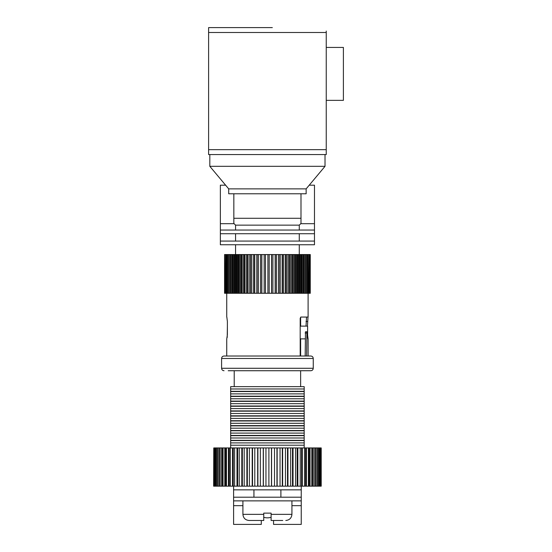 <?xml version="1.0" encoding="UTF-8"?>
<svg xmlns="http://www.w3.org/2000/svg" width="552" height="552" viewBox="0 0 552 552"><rect width="100%" height="100%" fill="white"/><g stroke="black" fill="none" stroke-linecap="round" stroke-linejoin="round"><path stroke-width="0.83" d="M326.246 47.424L343.399 47.424L343.399 100.36L326.246 100.36M306.146 188.867L228.7 188.867L228.7 193.773L306.146 193.773L306.146 188.867L325.018 166.325L209.822 166.325L209.822 154.56M228.7 188.867L209.822 166.325M325.018 166.325L325.018 154.56M326.246 31.057L326.246 154.56L208.601 154.56L208.601 27.6L272.322 27.6M262.517 27.6L208.601 27.6L208.601 29.346M208.601 151.103L208.601 154.56M326.246 154.56L326.246 152.814M235.559 225.147L299.281 225.147L300.999 223.429L300.999 218.281L233.841 218.281L233.841 223.429L235.559 225.147L235.559 230.046M235.559 233.724L235.559 241.072M235.559 244.75L235.559 254.555M299.281 225.147L299.281 230.046M299.281 233.724L299.281 241.072M299.281 244.75L299.281 254.555M233.841 218.281L233.841 193.773L300.999 193.773L300.999 218.281M313.253 368.274L313.253 358.476L221.587 358.476L221.587 368.274L313.253 368.274C313.122 369.75 312.308 370.571 310.804 370.73L228.211 370.73M221.587 358.476C221.725 356.999 222.539 356.178 224.043 356.019L310.804 356.019C312.308 356.178 313.122 356.999 313.253 358.476M306.015 326.122L306.539 317.055M305.18 356.019L305.484 331.759L307.188 331.759L308.106 339.114L308.106 356.019M306.636 370.73L305.18 370.73M226.837 317.055L227.383 321.464L227.383 334.698L226.734 339.114L226.734 356.019L300.191 356.019L300.191 318.276L300.902 317.055L308.106 317.055L308.106 293.278M308.009 317.055L307.457 326.122M307.616 337.431L308.009 339.114M306.912 331.759L306.601 356.019M308.299 293.278L307.885 293.278L307.885 254.555L308.299 254.555L308.299 293.278L308.975 293.278L309.272 254.555L308.975 293.278M309.934 293.278L309.934 254.555L309.741 293.278L310.19 293.278L310.19 254.555L310.19 293.278M310.265 254.555L310.265 293.278M224.567 293.278L224.567 254.555L224.74 293.278M225.526 293.278L225.526 254.555L225.271 293.278L226.12 293.278L226.12 254.555L226.486 254.555L226.486 293.278L226.12 293.278M227.755 293.278L227.755 254.555L227.286 254.555L227.286 293.278L228.756 293.278L228.756 254.555L229.328 254.555L229.328 293.278L228.756 293.278M231.191 293.278L231.191 254.555L230.515 254.555L230.515 293.278L232.564 293.278L232.564 254.555L233.33 254.555L233.33 293.278L232.564 293.278M235.732 293.278L235.732 254.555L234.876 254.555L234.876 293.278L237.436 293.278L237.436 254.555L238.367 254.555L238.367 293.278L237.436 293.278M241.231 293.278L241.231 254.555L240.217 254.555L240.217 293.278L243.211 293.278L243.211 254.555L244.288 254.555L244.288 293.278L243.211 293.278M247.524 293.278L247.524 254.555L246.392 254.555L246.392 293.278L249.732 293.278L249.732 254.555L250.912 254.555L250.912 293.278L249.732 293.278M254.424 293.278L254.424 254.555L253.202 254.555L253.202 293.278L256.783 293.278L256.783 254.555L258.039 254.555L258.039 293.278L256.783 293.278M261.724 293.278L261.724 254.555L260.447 254.555L260.447 293.278L264.16 293.278L264.16 254.555L265.45 254.555L265.45 293.278L264.16 293.278M269.19 293.278L269.19 254.555L267.899 254.555L267.899 293.278L271.632 293.278L271.632 254.555L272.916 254.555L272.916 293.278L271.632 293.278M276.607 293.278L276.607 254.555L275.338 254.555L275.338 293.278L278.981 293.278L278.981 254.555L280.223 254.555L280.223 293.278L278.981 293.278M283.742 293.278L283.742 254.555L282.541 254.555L282.541 293.278L285.977 293.278L285.977 254.555L287.137 254.555L287.137 293.278L285.977 293.278M290.38 293.278L290.38 254.555L289.282 254.555L289.282 293.278L292.415 293.278L292.415 254.555L293.45 254.555L293.45 293.278L292.415 293.278M296.32 293.278L296.32 254.555L295.354 254.555L295.354 293.278L298.087 293.278L298.087 254.555L298.977 254.555L298.977 293.278L298.087 293.278M301.385 293.278L301.385 254.555L300.585 254.555L300.585 293.278L302.827 293.278L302.827 254.555L303.538 254.555L303.538 293.278L302.827 293.278M307.009 293.278L306.491 293.278L306.491 254.555L307.009 254.555L307.009 293.278L307.885 293.278M305.422 293.278L305.422 254.555L304.801 254.555L304.801 293.278L306.491 293.278M303.538 293.278L304.801 293.278M298.977 293.278L300.585 293.278M293.45 293.278L295.354 293.278M287.137 293.278L289.282 293.278M280.223 293.278L282.541 293.278M272.916 293.278L275.338 293.278M265.45 293.278L267.899 293.278M258.039 293.278L260.447 293.278M250.912 293.278L253.202 293.278M244.288 293.278L246.392 293.278M238.367 293.278L240.217 293.278M233.33 293.278L234.876 293.278M229.328 293.278L230.515 293.278M226.486 293.278L227.286 293.278M224.885 293.278L225.271 293.278M309.272 293.278L309.741 293.278M308.299 254.555L308.975 254.555M309.272 254.555L309.741 254.555M224.885 254.555L225.271 254.555M225.526 254.555L226.12 254.555M226.486 254.555L227.286 254.555M227.755 254.555L228.756 254.555M229.328 254.555L230.515 254.555M231.191 254.555L232.564 254.555M233.33 254.555L234.876 254.555M235.732 254.555L237.436 254.555M238.367 254.555L240.217 254.555M241.231 254.555L243.211 254.555M244.288 254.555L246.392 254.555M247.524 254.555L249.732 254.555M250.912 254.555L253.202 254.555M254.424 254.555L256.783 254.555M258.039 254.555L260.447 254.555M261.724 254.555L264.16 254.555M265.45 254.555L267.899 254.555M269.19 254.555L271.632 254.555M272.916 254.555L275.338 254.555M276.607 254.555L278.981 254.555M280.223 254.555L282.541 254.555M283.742 254.555L285.977 254.555M287.137 254.555L289.282 254.555M290.38 254.555L292.415 254.555M293.45 254.555L295.354 254.555M296.32 254.555L298.087 254.555M298.977 254.555L300.585 254.555M301.385 254.555L302.827 254.555M303.538 254.555L304.801 254.555M305.422 254.555L306.491 254.555M307.009 254.555L307.885 254.555M303.752 254.555L303.752 293.278M301.834 254.555L301.834 293.278M299.66 254.555L299.66 293.278M297.231 254.555L297.231 293.278M294.582 254.555L294.582 293.278M291.725 254.555L291.725 293.278M288.682 254.555L288.682 293.278M285.481 254.555L285.481 293.278M282.141 254.555L282.141 293.278M278.684 254.555L278.684 293.278M275.144 254.555L275.144 293.278M271.549 254.555L271.549 293.278M265.471 254.555L265.471 293.278M261.848 254.555L261.848 293.278M258.274 254.555L258.274 293.278M254.762 254.555L254.762 293.278M251.353 254.555L251.353 293.278M248.062 254.555L248.062 293.278M244.922 254.555L244.922 293.278M241.948 254.555L241.948 293.278M239.175 254.555L239.175 293.278M236.615 254.555L236.615 293.278M234.283 254.555L234.283 293.278M232.206 254.555L232.206 293.278M230.405 254.555L230.405 293.278M306.601 332.987L305.18 332.987M300.633 356.019L300.633 338.866L305.18 338.866M307.616 337.624L307.616 326.122L300.633 326.122L300.633 317.145M227.224 337.431L227.383 326.122M234.214 370.73L234.214 386.655M300.633 370.73L300.633 386.655M230.66 388.981L304.186 388.981L304.186 386.655L230.66 386.655L230.66 391.299L304.186 391.299L304.186 388.981M230.66 393.88L304.186 393.88L304.186 391.561L230.66 391.561L230.66 396.205L304.186 396.205L304.186 393.88M230.66 398.786L304.186 398.786L304.186 396.46L230.66 396.46L230.66 401.104L304.186 401.104L304.186 398.786M230.66 403.684L304.186 403.684L304.186 401.366L230.66 401.366L230.66 406.01L304.186 406.01L304.186 403.684M230.66 408.59L304.186 408.59L304.186 406.265L230.66 406.265L230.66 410.909L304.186 410.909L304.186 408.59M230.66 413.489L304.186 413.489L304.186 411.171L230.66 411.171L230.66 415.808L304.186 415.808L304.186 413.489M230.66 418.388L304.186 418.388L304.186 416.07L230.66 416.07L230.66 420.714L304.186 420.714L304.186 418.388M230.66 423.294L304.186 423.294L304.186 420.969L230.66 420.969L230.66 425.613L304.186 425.613L304.186 423.294M230.66 428.193L304.186 428.193L304.186 425.875L230.66 425.875L230.66 430.519L304.186 430.519L304.186 428.193M230.66 433.099L304.186 433.099L304.186 430.774L230.66 430.774L230.66 435.418L304.186 435.418L304.186 433.099M230.66 437.998L304.186 437.998L304.186 435.68L230.66 435.68L230.66 440.323L304.186 440.323L304.186 437.998M230.66 442.897L304.186 442.897L304.186 440.579L230.66 440.579L230.66 445.222L304.186 445.222L304.186 442.897M213.769 486.167L213.769 447.934L213.631 486.167L321.216 486.167L321.216 447.934L321.078 486.167M268.893 486.167L268.893 447.934L321.078 447.934M265.954 486.167L265.954 447.934L268.893 447.934M263.263 486.167L263.263 447.934L265.954 447.934M263.38 447.934L263.38 486.167M260.337 486.167L260.337 447.934L263.263 447.934M257.674 486.167L257.674 447.934L260.337 447.934M257.908 447.934L257.908 486.167M254.796 486.167L254.796 447.934L257.674 447.934M252.195 486.167L252.195 447.934L254.796 447.934M252.54 447.934L252.54 486.167M249.4 486.167L249.4 447.934L252.195 447.934M246.882 486.167L246.882 447.934L249.4 447.934M247.337 447.934L247.337 486.167M244.198 486.167L244.198 447.934L246.882 447.934M241.797 486.167L241.797 447.934L244.198 447.934M242.356 447.934L242.356 486.167M239.251 486.167L239.251 447.934L241.797 447.934M236.994 486.167L236.994 447.934L239.251 447.934M237.65 447.934L237.65 486.167M234.614 486.167L234.614 447.934L236.994 447.934M232.516 486.167L232.516 447.934L234.614 447.934M233.268 447.934L233.268 486.167M230.336 486.167L230.336 447.934L232.516 447.934M228.431 486.167L228.431 447.934L230.336 447.934M229.259 447.934L229.259 486.167M226.458 486.167L226.458 447.934L228.431 447.934M224.767 486.167L224.767 447.934L226.458 447.934M225.671 447.934L225.671 486.167M223.036 486.167L223.036 447.934L224.767 447.934M221.573 486.167L221.573 447.934L223.036 447.934M222.539 447.934L222.539 486.167M220.096 486.167L220.096 447.934L221.573 447.934M218.875 486.167L218.875 447.934L220.096 447.934M219.903 447.934L219.903 486.167M217.681 486.167L217.681 447.934L218.875 447.934M216.715 486.167L216.715 447.934L217.681 447.934M215.804 486.167L215.804 447.934L216.715 447.934M215.107 486.167L215.107 447.934L215.804 447.934M214.5 486.167L214.5 447.934L215.107 447.934M214.079 486.167L214.079 447.934L214.5 447.934M320.767 486.167L320.767 447.934M320.346 486.167L320.346 447.934M319.732 486.167L319.732 447.934M319.035 486.167L319.035 447.934M318.131 486.167L318.131 447.934M317.165 486.167L317.165 447.934M315.965 486.167L315.965 447.934M314.944 486.167L314.944 447.934M314.743 486.167L314.743 447.934M313.274 486.167L313.274 447.934M312.301 486.167L312.301 447.934M311.804 486.167L311.804 447.934M310.079 486.167L310.079 447.934M309.168 486.167L309.168 447.934M308.382 486.167L308.382 447.934M306.415 486.167L306.415 447.934M305.58 486.167L305.58 447.934M304.511 486.167L304.511 447.934M302.323 486.167L302.323 447.934M301.571 486.167L301.571 447.934M300.233 486.167L300.233 447.934M297.852 486.167L297.852 447.934M297.19 486.167L297.19 447.934M295.589 486.167L295.589 447.934M293.043 486.167L293.043 447.934M292.484 486.167L292.484 447.934M290.642 486.167L290.642 447.934M287.958 486.167L287.958 447.934M287.502 486.167L287.502 447.934M285.446 486.167L285.446 447.934M282.645 486.167L282.645 447.934M282.3 486.167L282.3 447.934M280.043 486.167L280.043 447.934M277.166 486.167L277.166 447.934M276.938 486.167L276.938 447.934M274.51 486.167L274.51 447.934M271.584 486.167L271.584 447.934M271.467 486.167L271.467 447.934M304.186 447.934L304.186 445.222M230.66 445.222L230.66 447.934M225.623 185.196L220.365 185.196L220.365 244.75L220.365 241.072L314.481 241.072L314.481 230.046L220.365 230.046L220.365 233.724L314.481 233.724M309.223 185.196L314.481 185.196L314.481 230.046M220.365 233.724L220.365 230.046M314.481 241.072L314.481 244.75L220.365 244.75M233.599 500.871L301.247 500.871L301.247 486.167L301.247 489.845L233.599 489.845L233.599 505.673L242.914 505.673M273.55 520.481L273.55 524.4L301.247 524.4L301.247 497.193L233.599 497.193M261.296 520.481L261.296 524.4L233.599 524.4L233.599 505.673M301.247 497.193L301.247 500.871M233.599 486.167L233.599 489.845M291.932 500.871L291.932 514.354L271.101 514.354L271.101 520.481L282.741 520.481M263.746 513.125L271.101 513.125L263.746 513.125L263.746 514.354L242.914 514.354C243.287 518.059 245.329 520.101 249.042 520.481L263.746 520.481L263.746 514.354L263.746 520.481L249.042 520.481L263.746 520.481M242.914 500.871L242.914 514.354M271.101 513.125L271.101 514.354M208.601 149.654L326.246 149.654M326.246 32.499L208.601 32.499M307.457 321.464L306.015 321.464M314.481 223.705L300.723 223.705M234.124 223.705L220.365 223.705M291.932 505.673L301.247 505.673M221.587 368.274C221.725 369.75 222.539 370.571 224.043 370.73M226.734 317.055L226.734 293.278M253.941 489.845L253.941 497.193M280.899 489.845L280.899 497.193M291.932 514.354C291.553 518.059 289.51 520.101 285.805 520.481M263.746 517.265A12.013 12.013 0 0 0 271.101 517.265A12.013 12.013 0 0 1 267.423 517.845A12.013 12.013 0 0 0 271.101 517.265A12.013 12.013 0 0 1 263.746 517.265A12.013 12.013 0 0 0 267.423 517.845A12.013 12.013 0 0 1 263.746 517.265"/></g></svg>
